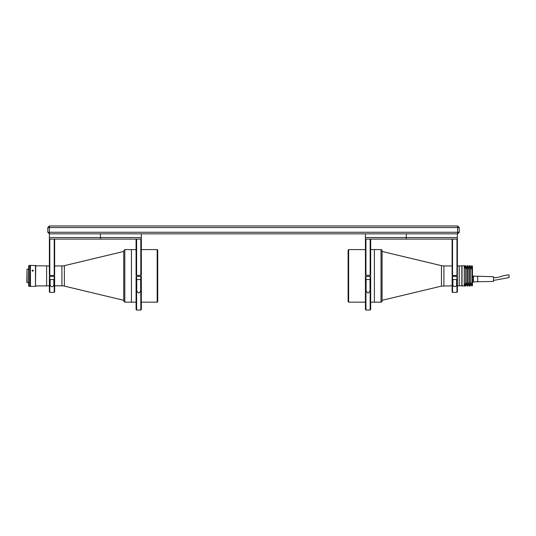 <?xml version="1.0" encoding="UTF-8"?>
<svg xmlns="http://www.w3.org/2000/svg" width="536" height="536" viewBox="0 0 536 536"><rect width="100%" height="100%" fill="white"/><g stroke="black" fill="none" stroke-linecap="round" stroke-linejoin="round"><path stroke-width="0.8" d="M47.804 232.269L49.386 232.269L49.386 233.843L47.804 232.269L47.804 227.539L49.386 225.964L457.657 225.964L459.231 227.539L459.231 232.269L457.657 232.269L457.657 227.539L49.386 227.539L49.386 232.269L457.657 232.269L457.657 233.843L49.386 233.843L49.386 237.522L141.337 237.522L141.337 233.843L100.353 233.843L100.621 239.103L49.386 239.103L49.386 237.522M47.804 227.539L49.386 227.539L49.386 225.964M457.657 225.964L457.657 227.539L459.231 227.539M457.657 233.843L459.231 232.269M457.375 285.815L461.844 285.815L461.844 265.95L461.844 285.815L464.263 285.996L464.263 265.769L459.218 265.95L459.218 285.815L459.218 265.95L457.375 265.95M382.067 250.66L382.067 301.105L382.067 250.66A1.052 1.052 0 0 0 381.022 249.609L374.389 249.609L374.389 302.157L374.389 249.609L370.678 249.609M348.119 250.66L348.119 301.627L348.119 250.66M382.067 301.105A1.052 1.052 0 0 1 381.022 302.157L370.678 302.157M441.463 286.103L382.074 300.314L382.067 251.451L441.463 265.662L441.463 286.103L452.123 285.815M462.025 265.769L462.025 285.996M470.353 265.769L470.353 266.459L469.308 266.459L469.308 265.769L470.353 265.769M467.988 265.769L467.988 266.459L466.943 266.459L466.943 265.769L467.988 265.769M465.63 265.769L465.63 266.459L464.317 266.459L464.317 265.769L465.63 265.769M472.457 283.316L471.935 283.779L471.935 267.987L472.457 268.442L472.457 285.474L471.935 285.996L471.667 285.306L471.935 285.996M470.353 285.052L471.667 285.052M471.667 285.306L471.667 284.475L470.353 284.475L470.353 285.996L469.308 285.996L469.308 284.475L467.988 284.475L467.988 285.996L466.943 285.996L466.943 284.475L465.63 284.475L465.63 285.996L464.317 285.996L464.317 284.723M467.988 285.052L469.308 285.052M465.63 285.052L466.943 285.052M471.935 265.769L472.457 266.291L472.457 266.921L471.667 265.769L471.935 266.459M471.935 267.987L471.935 283.779M471.935 285.306L472.457 284.844M465.63 285.306L464.317 285.306M467.988 285.306L466.943 285.306M470.353 285.306L469.308 285.306M470.353 282.948L471.667 282.948M470.353 283.779L469.308 283.779L469.308 267.987L470.353 267.987L470.353 283.779M467.988 282.948L469.308 282.948M467.988 283.779L466.943 283.779L466.943 267.987L467.988 267.987L467.988 283.779M465.63 282.948L466.943 282.948M465.63 283.779L464.317 283.779L464.317 267.987L465.63 267.987L465.63 283.779M466.943 268.811L465.63 268.811M469.308 268.811L467.988 268.811M471.667 268.811L470.353 268.811M472.457 266.921L472.457 268.442M470.353 266.459L470.353 267.29L471.667 267.29L471.667 266.459M467.988 266.459L467.988 267.29L469.308 267.29L469.308 266.459M465.63 266.459L465.63 267.29L466.943 267.29L466.943 266.459M464.317 267.042L464.317 266.459M477.71 276.462L477.71 281.722L493.475 281.454L493.475 276.723L472.457 276.1M473.509 277.139L472.457 277.139M472.457 282.077L473.509 282.077L473.509 280.127L472.457 280.127M493.475 280.429L509.1 277.594L508.986 274.921C508.389 274.62 501.187 276.214 500.738 276.549C499.485 277.132 497.066 277.534 493.475 277.749M473.509 280.127L473.509 281.983L477.71 281.722M473.509 276.201L473.509 280.08M465.315 284.636L465.315 283.779L465.315 284.636M465.261 283.779L465.261 284.683M465.315 267.987C465.315 266.828 465.315 266.828 465.315 267.987L465.315 267.987M464.263 267.042L465.261 267.042L465.261 267.987M61.915 285.815L61.915 265.95A10.506 10.506 0 0 0 64.367 265.662L123.749 251.451L123.756 275.879L123.756 301.105L123.756 300.314L64.367 286.103A10.506 10.506 0 0 0 61.915 285.815L54.639 285.815M49.386 285.815L46.612 285.815M61.915 265.95L54.639 265.95M49.386 265.95L46.612 265.95M123.756 251.451L123.756 300.314L123.749 251.451M157.711 301.627L157.711 250.138L157.711 301.627A0.523 0.523 0 0 1 157.182 302.157L141.337 302.157M136.084 302.157L131.441 302.157L131.441 249.609L131.441 302.157L124.808 302.157L123.756 301.105M157.711 250.138A0.523 0.523 0 0 0 157.182 249.609L141.337 249.609M136.084 249.609L124.808 249.609L124.808 302.157M35.731 265.843L46.612 265.843L46.612 285.916L35.731 285.916M32.736 286.371C33.587 286.392 33.587 286.392 32.736 286.371C31.892 286.392 31.892 286.392 32.736 286.371C31.892 286.392 31.892 286.392 32.736 286.371C31.892 286.392 31.892 286.392 32.736 286.371C31.892 286.392 31.892 286.392 32.736 286.371M35.47 265.374L35.47 286.392L35.731 265.635L30.478 265.374L30.478 286.392L32.08 286.392M32.736 270.07L33.393 270.626L32.736 271.209L32.08 270.626L32.736 270.07M27.061 282.552L27.061 269.206L26.8 282.291L28.636 282.552M29.165 286.392L28.636 285.862L28.636 265.896L29.165 265.374L29.165 286.392L30.217 286.392L30.217 265.374L29.165 265.374M366.081 279.558L366.081 289.025C365.847 290.86 366.497 292.187 368.038 292.998C369.599 292.2 370.262 290.874 370.021 289.025L370.021 279.558L366.081 279.558M365.947 276.409L365.425 276.409L365.947 276.409L365.425 276.409L365.425 309.513L365.947 310.036L365.947 276.409L370.678 276.409L370.678 309.513L370.155 310.036L370.155 276.409M365.425 239.625L365.947 239.103L365.947 275.357L365.425 275.357L365.425 239.625M370.155 275.357L370.678 275.357L370.678 239.625L370.155 239.103L370.155 275.357L365.947 275.357M365.425 237.522L365.425 233.843L406.409 233.843L406.141 239.103L365.425 239.103L365.425 237.522L457.375 237.522L457.375 239.103L406.141 239.103M457.375 233.843L457.375 237.522M457.375 275.491L456.96 275.491L456.96 239.103L457.375 239.518L457.375 275.491L452.123 275.491L452.545 275.491L452.545 239.103L452.123 239.518L452.123 275.491M452.545 276.409L452.545 292.381L452.123 291.959L452.123 276.409L457.375 276.409L457.375 291.959L456.96 292.381L456.96 276.409L457.375 276.409M456.592 284.187L456.592 279.558L452.913 279.558L452.913 284.187C452.176 287.289 457.302 287.336 456.592 284.187M136.74 289.025C136.499 290.867 137.162 292.187 138.71 292.998C140.258 292.194 140.914 290.874 140.68 289.025L140.68 279.558L136.74 279.558L136.74 289.025M136.606 276.409L136.084 276.409L136.606 276.409L136.606 310.036L140.814 310.036L140.814 276.409L136.606 276.409M136.606 310.036L136.084 309.513L136.084 276.409M140.814 276.409L141.337 276.409L141.337 309.513L140.814 310.036M136.084 275.357L136.084 239.625L136.606 239.103L136.606 275.357L136.084 275.357M141.337 239.625L140.814 239.103L140.814 275.357L141.337 275.357L141.337 239.625M140.814 275.357L136.606 275.357M141.337 237.522L141.337 239.103L100.621 239.103M49.801 275.491L49.801 239.103L49.386 239.518L49.386 275.491L54.216 275.491L54.216 239.103L54.639 239.518L54.639 275.491L54.216 275.491M50.17 284.187C50.036 285.527 50.652 286.385 52.012 286.747C53.372 286.378 53.982 285.527 53.848 284.187L53.848 279.558L50.17 279.558L50.17 284.187M54.639 276.409L54.216 276.409L54.639 276.409L54.639 291.959L54.216 292.381L54.216 276.409L53.191 276.409M50.826 276.409L49.386 276.409L49.801 276.409L49.801 292.381L54.216 292.381M54.216 276.409L49.801 276.409M49.801 292.381L49.386 291.959L49.386 276.409M441.463 265.662L443.909 265.95L443.909 285.815M365.425 249.609L348.641 249.609L348.641 302.157L348.119 301.627M381.022 302.157L381.022 249.609M472.457 284.04L465.261 284.04M472.457 267.725L465.261 267.725M64.367 286.103L64.367 265.662M157.182 302.157L157.182 249.609M443.909 265.95L452.123 265.95M348.641 249.609L348.119 250.138M348.641 302.157L365.425 302.157M465.63 266.714L466.943 266.714M467.988 266.714L469.308 266.714M470.353 266.714L471.667 266.714M464.263 284.723L465.261 284.723M33.393 286.392L35.47 286.392M27.061 269.206L28.636 269.206M124.808 249.609L123.756 250.66M370.155 310.036L365.947 310.036M456.96 292.381L452.545 292.381"/></g></svg>
